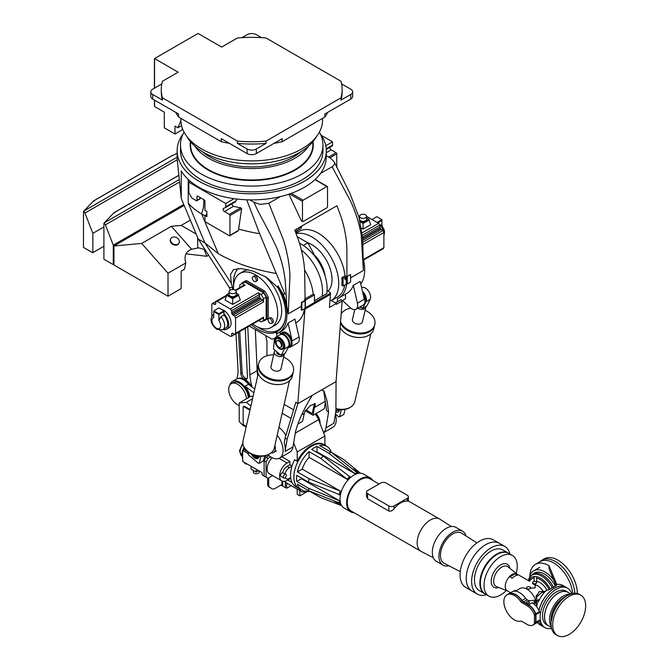 <?xml version="1.0" encoding="UTF-8"?>
<svg xmlns="http://www.w3.org/2000/svg" width="669" height="669" viewBox="0 0 669 669"><rect width="100%" height="100%" fill="white"/><g stroke="black" fill="none" stroke-linecap="round" stroke-linejoin="round"><path stroke-width="1" d="M322.567 118.363L322.567 119.994A70.847 40.901 180 0 1 278.831 157.784A70.847 40.901 180 0 1 201.62 148.919A70.847 40.901 180 0 1 180.864 119.994L180.864 118.363M327.751 112.325A79.243 45.751 180 0 1 324.858 117.042L324.858 113.998L350.732 99.062A6.523 3.771 0 0 0 352.638 96.395L352.638 91.829A6.523 3.771 180 0 1 350.732 94.496L340.998 100.116L340.998 97.825A90.424 52.207 0 0 0 342.143 89.546A90.424 52.207 0 0 0 340.998 81.267L266.061 37.999A90.424 52.207 0 0 0 237.378 37.999L221.656 47.073L198.057 33.45L154.547 58.571L178.155 72.193L162.433 81.267A90.424 52.207 0 0 0 161.288 89.546A90.424 52.207 0 0 0 162.433 97.825L237.378 141.092A90.424 52.207 0 0 0 266.061 141.092L340.998 97.825M229.4 143.342A79.243 45.751 180 0 1 221.238 141.669L221.238 138.625L247.104 153.561A6.523 3.771 0 0 0 256.327 153.561L282.201 138.625L282.201 141.669A79.243 45.751 180 0 1 274.039 143.342M162.433 97.825L162.433 100.116L152.708 94.496A6.523 3.771 180 0 1 150.793 91.829L150.793 96.395A6.523 3.771 0 0 0 152.708 99.062L178.573 113.998L178.573 117.042A79.243 45.751 180 0 1 175.688 112.325M180.881 120.763L177.887 127.762L174.985 126.081L174.985 134.001L164.306 127.838L164.306 112.158L154.547 106.522L154.547 100.124M154.547 88.099L154.547 58.571M174.985 134.001L182.236 129.811L182.236 128.005M181.55 125.647L177.887 127.762M150.793 91.829A6.523 3.771 180 0 1 152.708 89.169L161.823 83.909M266.061 141.092L266.061 143.375L256.327 148.995A6.523 3.771 180 0 1 247.104 148.995L237.378 143.375L237.378 141.092M221.238 141.669L178.573 117.042M241.944 37.648L247.104 34.671A6.523 3.771 180 0 1 256.327 34.671L261.487 37.648M341.616 83.909L350.732 89.169A6.523 3.771 180 0 1 352.638 91.829M324.858 117.042L282.201 141.669M161.288 89.546L161.288 91.829A90.424 52.207 0 0 0 162.433 100.116M340.998 100.116A90.424 52.207 0 0 0 342.143 91.829L342.143 89.546M237.378 143.375A90.424 52.207 0 0 0 266.061 143.375M316.579 136.451A68.054 39.287 180 0 1 286.75 158.244A68.054 39.287 180 0 1 186.852 136.451M301.393 151.42A59.382 34.286 180 0 1 202.046 151.42M154.547 105.309A0.928 0.535 -60 0 1 154.397 104.908L154.397 100.041M154.397 88.191L154.397 59.692A0.928 0.535 -60 0 1 154.547 59.106M184.05 132.127A71.223 41.118 0 0 0 180.496 144.964L180.496 150.742A71.223 41.118 0 0 0 201.352 179.827A71.223 41.118 0 0 0 278.973 188.733A71.223 41.118 0 0 0 322.943 150.742L322.943 144.964A71.223 41.118 0 0 0 319.381 132.127M180.496 144.964A71.223 41.118 0 0 0 201.352 174.04A71.223 41.118 0 0 0 278.973 182.955A71.223 41.118 0 0 0 322.943 144.964M190.565 141.803L190.565 144.655A61.155 35.306 0 0 0 208.477 169.625A61.155 35.306 0 0 0 275.118 177.277A61.155 35.306 0 0 0 312.875 144.655L312.875 141.803M312.983 141.669A61.531 35.524 180 0 1 277.878 177.118A61.531 35.524 180 0 1 208.21 170.077A61.531 35.524 180 0 1 190.456 141.669M194.712 146.018A61.155 35.306 0 0 0 208.477 158.202A61.155 35.306 0 0 0 308.727 146.018M298.909 227.703L298.934 229.818L300.615 228.915A39.53 22.821 -120 0 0 299.194 229.626A39.53 22.821 -120 0 0 295.74 232.486M288.122 347.479A8.388 4.842 -120 0 0 290.304 347.136A8.388 4.842 -120 0 0 292.044 343.297A8.388 4.842 -120 0 0 288.381 334.851A8.388 4.842 -120 0 0 281.917 332.602A8.388 4.842 -120 0 0 280.445 334.567M232.812 289.552A37.757 21.801 60 0 1 232.544 287.662L231.449 283.547L230.454 274.691L233.431 269.64L241.258 268.545L253.367 271.221L266.705 277.426L277.852 287.603L278.003 285.847A39.53 22.821 60 0 1 278.73 332.719L281.565 331.088A39.53 22.821 -120 0 0 288.063 323.052L294.92 319.096L299.035 336.95A8.388 4.842 60 0 1 299.294 339.108A8.388 4.842 60 0 1 297.554 342.954L290.304 347.136M337.41 301.803L337.41 298.75A39.53 22.821 -120 0 0 338.715 298.09L346.826 293.407A39.53 22.821 -120 0 0 353.324 285.379L357.438 303.233A8.388 4.842 60 0 1 357.698 305.39A8.388 4.842 60 0 1 355.967 309.229L363.217 305.047A8.388 4.842 -120 0 0 364.948 301.201A8.388 4.842 -120 0 0 363.526 295.924M355.967 309.229A8.388 4.842 60 0 1 350.029 307.514L342.503 300.498M350.598 277.861L363.384 270.477L362.707 239.101L359.027 217.442L349.879 193.241L334.065 161.647L330.511 158.185L326.296 155.743M363.51 259.714A39.53 22.821 60 0 1 364.705 269.716A39.53 22.821 60 0 1 360.767 283.957M204.915 215.761A135.28 78.106 180 0 1 201.62 213.921A70.847 40.901 180 0 1 188.215 203.142L188.215 179.417M200.315 197.648L199.68 198.752M277.852 287.603A37.757 21.801 60 0 1 285.663 313.903A37.757 21.801 60 0 1 277.844 331.188A37.757 21.801 60 0 1 276.523 331.849L277.376 333.405A39.53 22.821 60 0 0 278.73 332.719M183.189 133.758A74.577 43.059 0 0 0 177.134 150.742A74.577 43.059 0 0 0 198.977 181.19A74.577 43.059 0 0 0 280.261 190.523A74.577 43.059 0 0 0 326.296 150.742A74.577 43.059 0 0 0 320.242 133.758M177.134 150.742L177.134 158.545L181.266 198.526L181.266 170.963A74.577 43.059 0 0 0 190.347 181.307A74.577 43.059 0 0 0 198.977 187.287A74.577 43.059 0 0 0 234.091 198.676A74.577 43.059 0 0 0 249.805 199.88A74.577 43.059 0 0 0 280.462 196.569A74.577 43.059 0 0 0 291.232 193.349A74.577 43.059 0 0 0 314.965 179.652A74.577 43.059 0 0 0 320.535 173.43A74.577 43.059 0 0 0 326.296 156.839L326.296 150.742M230.303 290.07L229.141 287.302L232.544 287.662M181.266 198.526L198.283 239.092L229.141 287.302M338.715 298.09A39.53 22.821 -120 0 0 346.709 283.689L347.303 284.032L347.303 276.414L350.598 274.516L350.598 282.126L347.303 284.032M350.598 274.516L347.303 276.414M346.902 276.188L346.902 250.173C346.818 239.979 344.92 229.041 341.223 217.341L336.95 205.743L294.761 230.094L299.035 241.701C302.731 253.392 304.629 264.339 304.713 274.533L305.114 300.774L301.819 302.681L301.819 310.291L305.114 308.384L305.114 300.774M300.18 226.967L301.485 227.895L301.485 226.214M300.615 227.393L300.615 228.915M296.718 228.965L297.245 230.997M229.96 215.518A0.928 0.535 -120 0 0 229.308 214.381L224.399 211.546A1.865 1.079 -120 0 1 223.178 209.907A1.865 1.079 -120 0 1 223.463 208.41A1.865 1.079 -120 0 1 223.555 208.368L225.269 207.716A1.865 1.079 -120 0 0 225.361 207.674A1.865 1.079 -120 0 0 225.746 206.821L225.746 203.493L188.834 182.185L188.834 192.053A1.865 1.079 -120 0 0 189.218 193.358L191.61 197.497A1.865 1.079 -120 0 0 192.538 198.484L196.343 200.683A0.928 0.535 -120 0 0 197.004 200.299L197.004 196.494A0.928 0.535 60 0 1 197.664 196.109L204.254 199.914A0.928 0.535 60 0 1 204.915 201.06L204.915 210.35L206.888 211.488L206.888 216.664L204.915 215.518L204.915 220.854A0.928 0.535 -120 0 0 205.575 221.991L229.308 235.697A0.928 0.535 -120 0 0 229.96 235.312L238.415 230.437L241.626 208.787L229.96 215.518L229.96 235.312M229.308 214.381L240.773 207.758L233.339 206.387L231.733 203.995M240.773 207.758L241.626 208.787M278.003 285.847L283.012 293.942L284.927 294.051L259.631 233.715A135.28 78.106 180 0 1 238.641 229.082M259.631 233.715L246.694 199.797M225.361 207.674L235.572 201.779L236.742 199.019M251.511 324.758A37.757 21.801 -120 0 0 275.862 332.234L276.523 331.849M198.283 239.092L204.89 242.914L231.466 283.631M295.79 322.876L296.526 322.45A39.53 22.821 -120 0 0 304.428 308.777M234.091 198.676L225.746 203.493M190.347 181.307L188.834 182.185M325.786 145.733L332.535 141.845L332.535 145.165A1.865 1.079 60 0 1 332.15 146.026A1.865 1.079 60 0 1 332.058 146.068L326.263 149.413M321.413 135.422L332.535 141.845M328.579 157.064L336.097 152.724L331.188 149.889A1.865 1.079 -120 0 1 329.892 147.322M276.305 273.487C254.028 269.682 234.685 263.093 218.295 253.693L201.62 213.921L203.493 207.499L203.844 199.68M204.915 215.518L206.888 214.381M254.044 202.331L260.3 204.413L268.854 203.267L282.979 238.825C284.559 243.031 286.232 249.52 287.996 258.293C289.384 267.006 290.02 273.345 289.903 277.309L288.239 313.87L286.784 306.134L285.337 282.46C284.384 271.045 281.457 259.363 276.573 247.421C265.242 223.053 260.383 217.107 254.044 202.331L249.805 199.88M268.854 203.267L280.462 196.569M334.124 161.789C334.96 163.671 334.291 165.318 332.142 166.732L320.535 173.43M238.415 230.437L237.386 231.022M357.438 303.233L364.296 299.269L360.181 281.423L353.324 285.379M363.384 270.477L361.293 236.09C360.951 232.394 359.588 226.473 357.213 218.328C354.461 210.133 352.061 204.062 350.012 200.115L332.142 166.732M345.522 294.159L345.522 298.759L342.135 300.716M288.063 323.052L292.177 340.906A8.388 4.842 -120 0 0 282.31 332.376A8.388 4.842 -120 0 0 282.117 332.501M280.261 334.651L280.244 331.849M275.862 332.234L276.765 333.881L280.261 331.866M276.765 333.881L276.765 336.658M301.819 310.291L301.226 309.948A39.53 22.821 -120 0 0 301.418 306.251L301.418 302.447L304.713 300.548M283.012 293.942A39.53 22.821 60 0 1 286.784 306.134M302.472 221.155A0.928 0.535 120 0 0 303.132 221.539L326.865 207.833A0.928 0.535 120 0 0 327.526 206.696L327.526 186.902A0.928 0.535 120 0 0 326.865 186.526L303.132 200.223A0.928 0.535 120 0 0 302.472 201.361L302.472 221.155L301.217 220.427L302.363 221.088L301.217 220.427L288.883 194.169M188.215 203.142L204.89 242.914L218.295 253.693M274.625 338.698L271.714 339.041L249.244 326.062M336.097 152.724A0.928 0.535 60 0 1 336.75 153.87L336.75 167.342M180.496 150.45A5.595 3.228 180 0 1 180.471 150.14A5.595 3.228 180 0 1 180.496 149.831M238.122 268.47A37.012 21.366 -120 0 0 233.456 283.004A37.012 21.366 -120 0 0 233.573 285.947M257.139 326.748A37.012 21.366 -120 0 0 278.128 330.16A37.012 21.366 -120 0 0 285.278 318.887M252.313 277.978A2.793 1.614 -120 0 0 253.534 280.788A2.793 1.614 -120 0 0 255.683 281.54A2.793 1.614 -120 0 0 256.269 280.261A2.793 1.614 -120 0 0 255.048 277.443A2.793 1.614 -120 0 0 252.89 276.698A2.793 1.614 -120 0 0 252.313 277.978M255.683 281.54L257.005 280.779A2.793 1.614 -120 0 0 257.582 279.5A2.793 1.614 -120 0 0 256.361 276.682A2.793 1.614 -120 0 0 254.212 275.937L252.89 276.698M268.127 319.841A2.793 1.614 -120 0 0 269.348 322.659A2.793 1.614 -120 0 0 271.505 323.403A2.793 1.614 -120 0 0 272.082 322.124A2.793 1.614 -120 0 0 270.861 319.314A2.793 1.614 -120 0 0 268.712 318.561A2.793 1.614 -120 0 0 268.127 319.841M271.505 323.403L272.827 322.642A2.793 1.614 -120 0 0 273.404 321.363A2.793 1.614 -120 0 0 272.183 318.553A2.793 1.614 -120 0 0 270.025 317.8L268.712 318.561M252.723 324.047A31.234 18.03 -120 0 0 271.221 327.476L275.243 325.159A31.234 18.03 -120 0 0 281.708 310.859A31.234 18.03 -120 0 0 264.698 276.222M271.221 327.476A31.234 18.03 -120 0 0 277.685 313.184A31.234 18.03 -120 0 0 264.054 281.749A31.234 18.03 -120 0 0 239.987 273.387A31.234 18.03 -120 0 0 233.523 287.678A31.234 18.03 -120 0 0 233.581 289.618M264.656 291.04L263.335 291.801A22.002 12.703 60 0 1 266.948 298.056L268.261 297.295A22.002 12.703 -120 0 0 264.656 291.04L246.56 280.595A22.002 12.703 -120 0 0 244.603 281.381L243.29 282.142A22.002 12.703 60 0 1 245.239 281.356L246.56 280.595M265.292 320.242L266.605 319.481A22.002 12.703 -120 0 0 268.261 318.185L266.948 318.946A22.002 12.703 60 0 1 265.292 320.242A22.002 12.703 60 0 1 263.335 321.028L263.076 320.877M241.634 283.74L241.634 283.439A22.002 12.703 60 0 1 243.29 282.142M245.239 281.356L263.335 291.801M266.948 298.056L266.948 318.946M268.261 318.185L268.261 297.295M248.082 269.707A31.234 18.03 -120 0 0 244.009 271.062L239.987 273.387M235.179 293.055A3.554 2.049 0 0 0 236.216 291.6A3.554 2.049 0 0 0 234.025 289.71A3.554 2.049 0 0 0 230.153 290.154A3.554 2.049 0 0 0 229.116 291.6A3.554 2.049 0 0 0 231.307 293.499A3.554 2.049 0 0 0 235.179 293.055M229.116 291.6L229.116 294.569A3.554 2.049 0 0 0 231.307 296.467A3.554 2.049 0 0 0 235.179 296.024A3.554 2.049 0 0 0 236.216 294.569L236.216 291.6M223.112 329.524A10.445 6.029 -120 0 0 226.548 329.265A10.445 6.029 -120 0 0 223.898 313.711L224.031 311.578L218.888 314.547L213.746 311.578L213.746 317.574A6.155 3.554 -120 0 0 212.182 322.291A6.155 3.554 -120 0 0 216.321 328.136A6.155 3.554 -120 0 0 220.452 327.066A6.155 3.554 -120 0 0 218.888 320.543L218.888 314.547M226.548 329.265L228.923 327.894A10.445 6.029 -120 0 0 230.521 319.531A10.445 6.029 -120 0 0 223.705 310.324A10.445 6.029 -120 0 0 221.564 309.454M236.216 293.239L238.524 294.569L232.67 297.956L226.808 294.569L229.116 293.239M218.888 314.489L223.923 311.578L223.923 310.817L218.888 307.916L213.854 310.817L213.854 311.578L218.888 314.489L218.888 313.728L223.923 310.817M223.898 315.032L220.87 316.78A8.948 5.168 60 0 1 222.769 329.725L225.804 327.969A8.948 5.168 -120 0 0 223.898 315.032L223.898 313.711M219.934 330.377L230.295 336.356L231.608 336.239L231.608 334.291A1.865 1.079 60 0 1 232.001 333.438A1.865 1.079 60 0 1 232.009 333.43A16.784 9.692 -120 0 0 232.093 333.388A16.784 9.692 -120 0 0 232.176 333.338A1.865 1.079 60 0 1 233.113 333.421L234.802 334.4L235.563 333.313L235.563 318.093L234.802 316.128L233.113 315.149A1.865 1.079 60 0 1 232.176 314.154A16.784 9.692 -120 0 0 232.009 313.861A1.865 1.079 60 0 1 231.608 312.548L231.608 310.6L230.295 308.953L217.107 301.343L215.794 301.46L215.794 303.417A1.865 1.079 60 0 1 215.401 304.27A1.865 1.079 60 0 1 215.393 304.27A16.784 9.692 -120 0 0 215.309 304.32A16.784 9.692 -120 0 0 215.226 304.37A1.865 1.079 60 0 1 215.217 304.37A1.865 1.079 60 0 1 214.289 304.278L212.6 303.308L211.839 304.387L211.839 316.353M263.519 301.953L262.758 299.988L261.069 299.018A1.865 1.079 60 0 1 260.124 298.014A16.784 9.692 -120 0 0 259.957 297.722A1.865 1.079 60 0 1 259.564 296.409L259.564 294.46L258.242 292.821L261.086 294.46A21.441 12.377 60 0 1 263.519 298.667L263.519 301.953L235.563 318.093M239.786 287.611L239.786 284.969A21.441 12.377 60 0 1 240.932 284.149A21.441 12.377 60 0 1 242.211 283.564L245.063 285.211L243.742 285.329L235.279 290.212M234.802 334.4L262.758 318.26L263.519 317.173L263.519 320.468A21.441 12.377 60 0 1 262.373 321.287A21.441 12.377 60 0 1 261.086 321.864L258.803 320.543M259.564 320.108L231.608 336.239M240.932 284.149L243.566 282.627A21.441 12.377 60 0 1 244.846 282.042L263.728 292.938A21.441 12.377 60 0 1 266.153 297.145L266.153 318.937A21.441 12.377 60 0 1 265.008 319.765L262.373 321.287M242.211 283.564L244.846 282.042M263.519 320.468L266.153 318.937M263.519 298.667L266.153 297.145M235.563 333.313L263.519 317.173M261.086 294.46L263.728 292.938M238.524 295.138L240.313 299.971L232.67 304.387L225.018 299.971L226.808 295.138M217.107 301.343L226.356 296.007M235.747 290.58L245.063 285.211M230.295 308.953L258.242 292.821M234.802 316.128L262.758 299.988M231.608 310.6L259.564 294.46M212.6 303.308L226.808 295.104M218.888 320.543L220.87 316.78M213.854 310.817L218.888 313.728M238.724 295.255L232.67 298.75L232.67 304.387M232.67 298.75L226.607 295.255M238.524 294.569L238.524 295.255L232.67 298.642L226.808 295.255L226.808 294.569M232.67 297.956L232.67 298.642M360.541 214.874A3.554 2.049 -0 0 0 359.504 216.321A3.554 2.049 -0 0 0 361.695 218.219A3.554 2.049 -0 0 0 365.567 217.776A3.554 2.049 -0 0 0 366.604 216.321A3.554 2.049 -0 0 0 364.413 214.431A3.554 2.049 -0 0 0 360.541 214.874M359.671 219.917A3.554 2.049 -0 0 0 365.567 220.737A3.554 2.049 -0 0 0 366.604 219.29L366.604 216.321M383.446 231.332A8.948 5.168 -120 0 0 380 224.909L381.589 225.018L384.14 229.743L384.558 232.059L383.889 235.722M366.604 217.96L368.912 219.29L363.058 222.677L359.905 220.854M381.865 220.335L381.974 225.503M377.759 222.827L381.974 220.394M377.701 222.802L381.865 220.394L381.865 219.633L376.831 216.723L372.006 219.516M366.604 216.396L378.612 223.329L379.933 224.968L379.933 226.916A1.865 1.079 -120 0 0 380.327 228.229A16.784 9.692 60 0 1 380.494 228.522A1.865 1.079 -120 0 0 381.439 229.526L383.128 230.496L383.889 232.461L383.889 247.681L383.128 248.768L363.585 260.049L379.933 250.607M383.889 247.681L363.501 259.447M383.889 232.461L362.924 244.561M368.912 219.858L370.701 224.692L363.058 229.107L361.436 228.171M378.612 223.329L362.138 232.837M379.933 224.968L362.397 235.087M383.128 230.496L362.832 242.211M377.04 222.417L381.865 219.633M369.112 219.976L363.058 223.471L363.058 229.107M363.058 223.471L360.123 221.782M368.912 219.29L368.912 219.976L363.058 223.362L360.089 221.648M363.058 222.677L363.058 223.362M362.799 292.763A7.275 4.198 60 0 1 365.307 297.187A7.275 4.198 60 0 1 364.781 302.739M280.846 347.194A3.73 2.149 -120 0 0 281.055 347.094A3.73 2.149 -120 0 0 281.582 343.966A3.73 2.149 -120 0 0 277.326 340.638A3.73 2.149 -120 0 0 277.142 340.772M276.406 344A3.73 2.149 -120 0 0 280.662 347.328A3.73 2.149 -120 0 0 281.189 344.192A3.73 2.149 -120 0 0 276.933 340.864A3.73 2.149 -120 0 0 276.406 344M281.749 346.074A3.496 2.015 -120 0 0 281.682 343.816A3.496 2.015 -120 0 0 278.563 340.546M281.172 347.019A3.73 2.149 -120 0 0 281.306 346.952A3.73 2.149 -120 0 0 281.833 343.816A3.73 2.149 -120 0 0 277.576 340.496A3.73 2.149 -120 0 0 277.451 340.571M288.372 346.96L289.744 346.166A7.275 4.198 -120 0 0 290.772 340.061A7.275 4.198 -120 0 0 282.477 333.572L280.997 334.425M288.389 346.935A7.275 4.198 -120 0 0 289.192 340.973A7.275 4.198 -120 0 0 281.005 334.425M341.023 299.72L335.47 302.923L340.964 299.762A0.928 0.535 60 0 1 342.152 300.966L336.064 381.598L321.563 389.968L323.963 390.897L327.082 400.907L328.579 412.163L325.962 427.826A16.683 9.634 60 0 1 323.562 432.575M277.192 435.21A16.683 9.634 60 0 1 283.096 450.421A16.683 9.634 60 0 1 279.642 458.064A16.683 9.634 60 0 1 268.026 454.811M285.161 437.819L287.11 439.341L285.094 451.424A16.683 9.634 -120 0 0 285.27 449.167A16.683 9.634 -120 0 0 284.275 443.121L285.161 437.819L295.882 402.153L297.83 403.675L312.331 395.295C304.604 407.346 299.026 419.312 295.614 431.196L293.005 446.859A16.683 9.634 60 0 1 289.727 452.236L279.642 458.064M335.386 414.203A16.683 9.634 60 0 1 336.223 419.747A16.683 9.634 60 0 1 332.769 427.382L323.604 432.676M301.401 250.072A36.168 20.881 60 0 1 322.517 291.333A36.168 20.881 60 0 1 322.124 296.242L326.74 293.574A36.168 20.881 60 0 0 327.133 288.673A36.168 20.881 60 0 0 299.536 243.299M304.713 299.093L313.217 294.184A38.033 21.96 -120 0 0 304.579 269.992M303.007 314.489A38.033 21.96 -120 0 0 304.972 309.103L297.83 403.675L287.11 439.341M314.472 302.421L330.678 293.064A38.033 21.96 60 0 1 330.411 294.41L304.972 309.103M330.678 293.064L327.091 290.271M322.124 296.242L314.472 300.657M266.948 355.749L266.948 341.157L265.635 335.529M305.189 410.733L313.084 415.29L324.289 408.818L325.469 401.776M313.084 415.29L314.371 407.572L325.393 401.216M313.217 294.184L314.472 294.912L314.472 302.522L305.373 307.773L305.373 300.164L314.472 294.912M284.149 404.369L293.582 409.813M314.371 407.572L315.241 405.581L315.208 403.666L310.24 405.732L304.696 411.669L302.53 421.378L298.466 423.728M323.645 390.679L326.631 410.649L328.579 412.163M312.331 395.295L321.563 389.968M301.928 414.763L303.826 413.659M282.142 413.266L291.007 418.384M278.948 427.432A16.683 9.634 60 0 1 285.88 435.435M330.411 294.41L329.424 307.506L336.415 303.467L330.009 299.771M342.152 300.966L336.348 304.32L336.415 303.467M304.713 299.787L305.373 300.164M325.962 427.826L333.873 423.26L335.888 411.176L336.064 381.598M305.783 409.854L312.197 413.559L314.413 403.591M253.15 454.861A4.198 2.425 -120 0 0 256.963 456.726M271.121 452.871A8.856 5.109 -120 0 0 273.546 452.537A8.856 5.109 -120 0 0 275.344 447.653A8.856 5.109 -120 0 0 274.892 445.387M325.184 276.238A23.867 13.781 -120 0 0 314.514 255.098L314.062 255.366M344.761 285.036A38.033 21.96 60 0 1 337.31 297.178L331.414 300.582A38.033 21.96 -120 0 0 338.731 283.497A38.033 21.96 -120 0 0 324.147 247.463A38.033 21.96 -120 0 0 296.208 233.673M296.016 233.18L299.277 231.298A38.033 21.96 60 0 1 327.041 239.92A38.033 21.96 60 0 1 344.987 275.845L341.826 277.668A38.033 21.96 60 0 1 342.026 281.59A38.033 21.96 60 0 1 341.826 285.278L343.08 286.006L346.249 284.183L346.249 279.558M303.316 245.464L307.857 242.839L297.371 236.784M328.144 291.09A28.524 16.466 -120 0 0 328.822 265.2A28.524 16.466 -120 0 0 307.857 242.839L314.514 255.098M344.987 275.845L346.249 276.565L343.08 278.396L343.08 286.006M346.249 278.245L346.249 276.565M341.826 277.668L343.08 278.396M170.729 238.858A4.658 3.588 28.6 0 0 170.57 239.109A4.658 3.588 28.6 0 0 172.092 243.934A4.658 3.588 28.6 0 0 177.636 244.703A4.658 3.588 28.6 0 0 178.757 243.583A4.658 3.588 28.6 0 0 178.882 243.315M177.921 244.185A4.658 3.588 28.6 0 0 179.041 243.056A4.658 3.588 28.6 0 0 177.519 238.239A4.658 3.588 28.6 0 0 171.975 237.462A4.658 3.588 28.6 0 0 170.854 238.59A4.658 3.588 28.6 0 0 172.376 243.416A4.658 3.588 28.6 0 0 177.921 244.185M208.619 255.249L206.813 256.294L204.196 249.478L198.601 247.798L197.664 248.048L197.664 237.62M196.176 234.075L181.182 225.42L190.331 220.134M168.003 296.208L181.182 288.598L181.182 271.087L184.56 269.139L185.79 262.95L168.003 273.22L168.003 296.208L113.947 264.999L113.947 245.966L184.167 205.433M113.947 245.966L141.669 243.441L168.003 273.22M185.79 262.95C183.833 256.093 185.781 251.536 191.627 249.261L171.331 226.314L141.669 243.441M197.664 248.048L191.627 249.261M171.331 226.314L181.182 225.42M206.813 256.294L185.99 253.819M346.609 278.797L346.116 279.65L345.622 279.366L346.609 278.722A0.794 0.46 -60 0 0 346.442 278.354L345.848 278.011A0.794 0.46 -60 0 0 345.062 279.383L345.656 279.726A0.794 0.46 -60 0 1 346.442 278.354M346.082 279.667A0.794 0.46 -60 0 1 345.656 279.726M346.417 278.906L345.965 279.475L346.157 278.756M346.266 279.299L345.831 279.199M178.707 182.512L105.384 224.843A1.865 1.079 60 0 0 103.912 223.287L103.912 259.204L112.626 264.238A1.865 1.079 60 0 0 113.287 264.414L113.947 264.038M113.287 264.414L113.287 245.155L105.384 224.843M183.758 204.463L113.287 245.155M177.979 175.822L113.855 212.842L114.968 212.759L113.855 212.842L103.912 223.287M177.143 159.816L84.946 213.043A1.865 1.079 60 0 0 83.474 211.488L83.474 247.405L92.188 252.439A1.865 1.079 60 0 0 92.849 252.614L103.912 246.234M92.849 252.614L92.849 233.356L84.946 213.043M103.912 226.967L92.849 233.356M170.955 156.278L177.134 153.31M172.686 155.275L93.417 201.043L94.538 200.959L93.417 201.043L83.474 211.488M283.296 477.022A2.141 1.238 120 0 0 283.74 478.009A2.141 1.238 120 0 0 285.387 477.432A2.141 1.238 120 0 0 286.324 475.274A2.141 1.238 120 0 0 285.88 474.296A2.141 1.238 120 0 0 284.225 474.865A2.141 1.238 120 0 0 283.296 477.022M292.019 466.05L289.836 464.796L287.118 466.368A6.523 3.771 120 0 0 282.711 472.632A2.141 1.238 120 0 0 280.587 475.467A2.141 1.238 120 0 0 281.03 476.445L283.74 478.009M307.983 491.096A2.141 1.238 120 0 0 308.325 491.514A2.141 1.238 120 0 0 309.647 491.238M316.002 413.601A9.04 5.218 60 0 1 320.075 422.833A9.04 5.218 60 0 1 320.05 423.51M315.174 414.078A11.189 6.456 60 0 1 318.553 419.664L324.891 435.987L297.203 451.976L293.666 442.87L297.203 451.976L297.203 461.284A25.263 14.584 -60 0 1 323.679 444.45L324.34 444.835A25.263 14.584 120 0 1 325.377 445.537A10.629 6.138 120 0 0 324.891 443.773M257.239 372.089A13.982 8.07 60 0 1 257.808 372.457M324.34 444.835A25.263 14.584 120 0 0 304.863 451.6A25.263 14.584 120 0 0 293.842 477.022A25.263 14.584 120 0 0 299.068 488.587A25.263 14.584 120 0 0 300.205 489.131M297.203 451.976L297.203 461.284L294.561 459.762A25.263 14.584 120 0 0 290.547 475.124A25.263 14.584 120 0 0 295.773 486.689L299.068 488.587M289.836 464.796A20.697 11.95 -60 0 1 289.886 464.621L292.077 465.883L289.886 464.621L289.886 461.418L287.118 463.015A10.629 6.138 120 0 0 280.169 472.381A10.629 6.138 120 0 0 281.8 480.902A10.629 6.138 120 0 0 287.118 480.375L290.772 478.268M282.703 481.27L282.703 485.97L281.055 485.017M281.908 480.961L281.908 484.523L274.976 488.521A5.595 3.228 -60 0 1 272.183 488.805L269.883 487.475A5.595 3.228 -60 0 1 268.721 484.916L268.721 477.825M270.719 456.885L268.068 458.416A15.287 8.831 120 0 0 266.086 461.844L266.086 477.064A15.287 8.831 120 0 0 267.015 477.741A15.287 8.831 120 0 0 268.068 478.201L272.601 475.584M284.634 481.32A10.629 6.138 120 0 0 285.337 482.157L285.337 486.731L284.676 487.107A15.287 8.831 120 0 1 283.623 486.647L281.649 485.51A15.287 8.831 120 0 1 280.988 485.058A15.287 8.831 120 0 0 281.649 485.51L280.921 485.092M272.199 457.721A10.629 6.138 120 0 0 269.339 473.711L281.8 480.902M282.703 485.97A15.287 8.831 120 0 0 283.623 486.647M282.711 472.632L285.019 473.97A6.523 3.771 120 0 1 289.426 467.698L287.118 466.368M299.444 488.796A10.629 6.138 120 0 0 301.376 491.523A10.629 6.138 120 0 0 306.293 491.213M239.193 402.997L239.193 421.587L242.554 424.966L246.159 427.039L242.554 424.966L239.193 421.587L239.193 402.997L246.276 402.37L239.193 402.997L250.666 396.383L253.125 396.157M246.276 402.37L250.934 405.899L246.276 402.37L252.539 398.749M249.955 410.206L243.809 406.652L244.469 406.275L250.106 409.528L244.469 406.275A0.928 0.535 -120 0 0 244.001 406.225L243.34 406.61A0.928 0.535 -120 0 0 243.148 407.036L243.148 423.778A0.928 0.535 -120 0 0 243.809 424.924L246.309 426.37M324.891 435.987L324.891 445.178M249.863 396.842A13.982 8.07 -120 0 0 245.172 386.214L253.886 392.82M281.85 456.785L289.886 461.418L281.85 456.785M254.73 389.057L248.467 384.307L245.172 386.214M248.467 384.307A13.982 8.07 -120 0 0 236.416 379.089L232.461 381.372A13.982 8.07 -120 0 0 229.927 384.926M249.203 397.219A13.982 8.07 -120 0 0 242.462 384.349A13.982 8.07 -120 0 0 232.461 381.372M301.376 491.523L300.456 490.987A10.629 6.138 -60 0 1 299.837 490.536L297.203 489.014L297.203 494.341L299.837 495.863L307.849 491.238M297.203 489.106L287.277 483.378A10.629 6.138 -60 0 1 286.658 482.918L285.337 482.157M268.068 458.416L266.086 457.27L268.955 455.614L266.086 457.27A15.287 8.831 120 0 0 264.113 460.698L264.113 475.918A15.287 8.831 120 0 0 265.033 476.604A15.287 8.831 120 0 1 264.113 475.918L266.086 477.064M266.086 461.844L264.113 460.698L264.113 475.918L262.131 474.781A15.287 8.831 120 0 0 263.059 475.458L267.015 477.741M244.469 406.275A0.928 0.535 -120 0 0 243.809 406.652A0.928 0.535 -120 0 0 243.34 406.61M285.203 477.616A6.523 3.771 120 0 0 286.156 478.678A6.523 3.771 120 0 0 289.426 478.36L290.681 477.624M291.968 466.234L289.426 467.698M285.663 474.212A2.141 1.238 120 0 0 285.487 474.062A2.141 1.238 120 0 0 285.019 473.97M286.658 482.918L286.658 488.253L284.676 487.107M291.191 485.635L286.658 488.253M299.837 490.536L299.837 495.863M271.129 488.194L272.183 488.805L271.129 488.194M268.829 486.865L269.883 487.475L268.829 486.865A5.595 3.228 -60 0 1 267.667 484.306L267.667 478.059M289.886 464.621L289.886 461.418M297.203 461.284L294.561 459.762M259.221 470.968L259.221 472.08A2.952 1.706 180 0 1 258.351 473.284A2.952 1.706 180 0 1 255.14 473.652A2.952 1.706 180 0 1 253.317 472.08L253.317 470.441M247.413 464.152A2.952 1.706 180 0 1 244.411 462.446L244.411 462.421M242.688 458.165A11.189 6.456 -60 0 1 241.961 454.761A11.189 6.456 -60 0 1 242.688 450.521M258.761 470.7L256.269 472.147L251.126 469.178L251.126 466.293M242.688 459.536L242.404 458.825M242.688 458.984L242.228 456.944M242.73 450.379A11.189 6.456 -60 0 1 244.101 447.277M245.849 463.249L262.131 472.649L262.131 474.781M262.131 472.649L242.688 461.418L242.688 450.463L244.603 448.59A12.117 6.999 -60 0 1 244.737 448.339L244.277 447.578A16.031 11.097 12.7 0 0 269.699 453.841A16.031 11.097 12.7 0 0 270.318 453.457A16.031 11.097 12.7 0 0 274.29 448.046L289.493 380.703M263.628 460.423L264.113 460.698A15.287 8.831 120 0 1 266.086 457.27L264.539 456.375M242.688 450.463L248.048 453.557M243.349 449.317L248.157 452.093M244.603 448.59L245.063 448.857M256.269 472.147L256.269 469.262M508.482 553.196A23.49 13.564 120 0 0 508.223 553.046L502.82 549.918A23.49 13.564 120 0 0 479.037 563.984A23.49 13.564 120 0 0 479.322 590.61L484.732 593.729A23.49 13.564 120 0 0 485 593.88M508.223 553.046A23.49 13.564 120 0 0 484.448 567.103A23.49 13.564 120 0 0 484.732 593.729M471.586 559.794A27.504 15.88 120 0 0 471.913 590.961A27.504 15.88 -60 0 1 467.698 568.926A27.504 15.88 -60 0 1 485.669 544.691A27.504 15.88 -60 0 1 499.417 543.328A27.504 15.88 120 0 0 471.586 559.794M509.962 554.049A27.504 15.88 120 0 0 504.819 546.448A27.504 15.88 120 0 0 476.989 562.913A27.504 15.88 120 0 0 477.323 594.08A27.504 15.88 120 0 0 486.472 594.741M354.144 512.747A19.577 11.306 -60 0 1 350.698 511.827A19.577 11.306 -60 0 1 347.696 496.139A19.577 11.306 -60 0 1 360.482 478.887A19.577 11.306 -60 0 1 370.275 477.917A19.577 11.306 -60 0 1 372.792 480.451M350.698 511.827L344.1 508.022A19.577 11.306 -60 0 1 341.106 492.334A19.577 11.306 -60 0 1 353.893 475.082A19.577 11.306 -60 0 1 363.677 474.112L370.275 477.917M433.328 557.72L421.294 551.507A18.648 10.763 -60 0 1 421.035 551.365A18.648 10.763 -60 0 1 418.175 536.421A18.648 10.763 -60 0 1 430.359 519.989A18.648 10.763 -60 0 1 439.684 519.069A18.648 10.763 -60 0 1 439.934 519.219L451.332 526.536M421.035 551.365L351.158 511.024A18.648 10.763 -60 0 1 348.306 496.08A18.648 10.763 -60 0 1 360.482 479.648A18.648 10.763 -60 0 1 369.806 478.728L378.997 484.03M407.287 500.37C408.742 501.098 408.742 501.34 407.287 501.098A18.648 10.763 120 0 0 400.698 502.862A18.648 10.763 120 0 0 394.1 508.708C392.527 510.706 390.771 511.476 388.831 511.024L367.607 498.765L366.512 496.44L366.512 492.133A3.73 2.149 -0 0 0 367.607 493.655L388.831 505.915A3.73 2.149 -0 0 0 394.1 505.915L407.287 498.296A3.73 2.149 -0 0 0 408.383 496.774A3.73 2.149 -0 0 0 407.287 495.252L386.063 483.001A3.73 2.149 -0 0 0 380.786 483.001L367.607 490.611A3.73 2.149 -0 0 0 366.512 492.133M448.874 565.74A19.577 11.306 -60 0 1 442.987 565.113A19.577 11.306 -60 0 1 439.985 549.425A19.577 11.306 -60 0 1 452.771 532.173A19.577 11.306 -60 0 1 462.563 531.203A19.577 11.306 -60 0 1 466.059 535.986M442.987 565.113L436.389 561.308A19.577 11.306 -60 0 1 433.387 545.62A19.577 11.306 -60 0 1 446.181 528.368A19.577 11.306 -60 0 1 455.965 527.398L462.563 531.203M460.272 571.627L444.3 563.382A17.427 10.06 -60 0 1 441.323 549.5A17.427 10.06 -60 0 1 452.771 533.929A17.427 10.06 -60 0 1 461.719 533.201L476.846 542.919M477.323 594.08L465.783 587.424A27.504 15.88 -60 0 1 461.568 565.389A27.504 15.88 -60 0 1 479.531 541.154A27.504 15.88 -60 0 1 493.287 539.791L504.819 546.448M355.214 473.869A18.648 10.763 -60 0 1 357.848 473.309L331.381 452.353A25.171 14.534 120 0 0 328.747 453.181L316.981 446.382L316.981 451.792L355.214 473.869L328.747 453.181M316.261 452.06A18.648 10.763 -60 0 1 316.981 451.792M341.692 505.672L320.836 497.703L309.07 490.904A25.171 14.534 -60 0 1 301.752 490.034L299.118 488.512A25.171 14.534 -60 0 1 295.263 468.342A25.171 14.534 -60 0 1 311.704 446.156A25.171 14.534 -60 0 1 324.289 444.91L326.924 446.432A25.171 14.534 -60 0 1 331.339 452.328M323.47 456.225A25.171 14.534 120 0 0 320.836 458.441L347.303 479.397A18.648 10.763 -60 0 1 349.937 476.913L323.47 456.225L311.704 449.434A25.171 14.534 -60 0 1 314.338 447.678A25.171 14.534 -60 0 1 316.981 446.382M360.44 473.2L343.105 459.126L319.615 445.562A25.171 14.534 -60 0 1 326.924 446.432M301.752 490.034A25.171 14.534 -60 0 1 297.345 484.139L309.111 490.929L340.488 503.372A18.648 10.763 -60 0 1 339.66 500.813L308.509 488.236A25.171 14.534 120 0 0 309.111 490.929M308.509 488.236L296.735 481.437A25.171 14.534 -60 0 1 296.735 475.35L308.509 482.148L339.66 494.717A18.648 10.763 -60 0 1 340.488 491.197L309.111 478.753A25.171 14.534 120 0 0 308.509 482.148M309.111 478.753L297.345 471.954A25.171 14.534 -60 0 1 309.07 451.65L309.07 457.328L347.303 479.397M320.836 458.441L309.07 451.65M339.66 500.813L301.426 478.736L296.735 481.437M340.069 503.615A19.192 11.08 -60 0 1 339.258 501.039M340.488 491.197L302.254 469.12L297.345 471.954M339.258 494.951A19.192 11.08 -60 0 1 340.069 491.439M347.303 478.912A19.192 11.08 -60 0 1 349.937 476.453M357.848 472.824A19.192 11.08 120 0 0 355.214 473.409M302.254 469.12A18.648 10.763 -60 0 1 309.07 457.328M301.426 478.736A18.648 10.763 -60 0 1 301.301 477.984M530.032 588.653A2.049 1.187 0 0 0 530.634 587.808A2.049 1.187 0 0 0 529.363 586.721A2.049 1.187 0 0 0 527.13 586.972A2.049 1.187 0 0 0 526.528 587.808A2.049 1.187 0 0 0 527.791 588.904A2.049 1.187 0 0 0 530.032 588.653M527.649 589.581L530.634 588.26L535.175 587.808L535.058 584.84C532.767 583.962 532.173 583.51 533.26 583.493M546.774 590.016A12.494 7.208 -120 0 0 536.663 581.495L536.764 576.703L534.748 576.494L534.079 577.974L534.079 581.47A2.049 1.187 0 0 0 533.26 581.762A2.049 1.187 0 0 0 532.658 582.599A2.049 1.187 0 0 0 533.921 583.694A2.049 1.187 0 0 0 536.162 583.435A2.049 1.187 0 0 0 536.379 583.284L535.058 584.84M544.859 591.889L544.323 592.19A7.827 4.524 120 0 0 541.372 592.91A7.827 4.524 120 0 0 538.411 595.611L537.224 594.925L539.214 591.672L545.996 591.229M555.278 585.985A19.953 11.515 -120 0 0 544.533 574.035A19.953 11.515 -120 0 0 534.556 573.049L529.764 576.979L528.334 580.592A19.401 11.206 -120 0 1 541.706 576.109A19.401 11.206 -120 0 1 552.184 587.775M480.392 583.209A23.306 13.455 -60 0 1 480.392 583.134A23.306 13.455 -60 0 1 496.875 554.584L497 554.509A23.49 13.564 120 0 0 480.392 583.284A23.49 13.564 120 0 0 485.259 594.039L488.88 596.129A23.49 13.564 120 0 0 500.629 594.967A23.49 13.564 120 0 0 506.349 590.493M516.225 573.392A23.49 13.564 120 0 0 512.379 555.437L508.749 553.347A23.49 13.564 120 0 0 497 554.509L496.875 554.584M512.379 555.437A23.49 13.564 120 0 0 500.629 556.608A23.49 13.564 120 0 0 485.284 577.305A23.49 13.564 120 0 0 488.88 596.129M534.079 577.974A16.382 9.458 -120 0 0 529.555 581.286L516.945 574.01A9.692 5.595 120 0 0 512.103 574.495A9.692 5.595 120 0 0 505.764 583.034A9.692 5.595 120 0 0 507.253 590.802L510.556 592.717M509.862 576.854A9.692 5.595 -60 0 1 512.496 574.721A9.692 5.595 -60 0 1 515.13 573.81L509.862 576.854L512.228 578.225A9.692 5.595 120 0 1 514.871 576.093A9.692 5.595 120 0 1 517.505 575.173L515.13 573.81M513.817 591.212L515.289 590.309L516.125 590.794M538.411 595.611L537.349 596.221A0.928 0.535 120 0 0 536.689 597.367L536.689 598.588A7.827 4.524 120 0 0 536.672 598.63L535.334 599.407M536.672 598.63L536.672 598.588A9.692 5.595 -120 0 0 536.045 596.991L536.162 595.535L537.224 594.925M536.663 581.495L536.379 583.284M536.764 576.737L536.764 576.703A17.703 10.219 -120 0 1 540.502 578.2A17.703 10.219 -120 0 1 550.119 588.963M544.323 592.19L543.136 591.505A9.692 5.595 -120 0 0 535.175 585.166M536.622 582.172A2.049 1.187 0 0 0 534.079 581.47M554.701 581.478A22.278 12.862 -120 0 0 533.787 570.799A22.278 12.862 -120 0 0 529.522 577.389M539.766 561.86A27.404 15.822 60 0 1 541.84 560.229L544.273 558.824A27.404 15.822 60 0 1 548.212 557.595A27.404 15.822 60 0 1 577.355 593.528M541.84 560.229A27.404 15.822 60 0 1 545.77 559A27.404 15.822 60 0 1 574.855 593.252M528.978 603.037A1.489 0.861 0 0 0 529.413 602.426A1.489 0.861 0 0 0 528.493 601.632A1.489 0.861 0 0 0 526.863 601.816A1.489 0.861 0 0 0 526.428 602.426A1.489 0.861 0 0 0 527.348 603.221A1.489 0.861 0 0 0 528.978 603.037M526.436 602.501A1.489 0.861 0 0 0 526.428 602.577A1.489 0.861 0 0 0 527.348 603.371A1.489 0.861 0 0 0 528.978 603.187A1.489 0.861 0 0 0 529.413 602.577A1.489 0.861 0 0 0 529.405 602.501M508.331 594.005A14.919 8.613 60 0 1 508.465 593.921L512.086 591.831A14.919 8.613 60 0 1 519.545 592.567A14.919 8.613 60 0 1 525.658 598.354A3.73 2.149 -120 0 0 527.189 599.8L528.778 600.712L536.923 600.068L534.021 601.74L538.169 602.142A22.746 13.129 -60 0 1 546.724 590.008L548.53 590.008L556.441 585.442L555.345 584.806A22.746 13.129 -60 0 1 562.763 585.392L565.79 587.139A22.746 13.129 -60 0 0 554.417 588.268A22.746 13.129 -60 0 0 538.971 610.58M525.658 598.354L522.037 600.444A14.919 8.613 60 0 0 508.465 593.921A14.919 8.613 60 0 1 515.924 594.666A14.919 8.613 60 0 1 522.037 600.444A3.73 2.149 -120 0 0 523.559 601.891L528.711 604.86A11.465 6.623 60 0 1 535.794 613.766A1.865 1.079 60 0 1 535.961 614.602L535.961 622.22A1.865 1.079 60 0 1 535.794 622.864A11.465 6.623 60 0 1 534.447 624.152A11.465 6.623 60 0 1 534.314 624.227M515.481 591.162L520.097 588.503A13.798 7.969 60 0 1 526.996 589.18A13.798 7.969 60 0 1 535.626 600.168M572.689 593.52A27.036 15.613 -120 0 0 553.698 562.964A27.036 15.613 -120 0 0 540.176 561.617L535.493 564.327A27.036 15.613 -120 0 0 529.907 575.925M556.775 584.48L549.015 565.665A27.036 15.613 -120 0 0 535.493 564.327M534.021 601.74L537.5 603.747L532.541 602.886L535.76 605.629A11.465 6.623 60 0 1 539.423 611.667L535.794 613.766A1.865 1.079 60 0 1 535.961 614.602L535.961 622.22A1.865 1.079 60 0 1 535.794 622.864A11.465 6.623 60 0 1 534.447 624.152L534.18 624.311A11.465 6.623 -120 0 0 535.534 623.023A11.465 6.623 60 0 1 534.18 624.311L532.925 625.03A11.465 6.623 -120 0 0 534.28 623.742A1.865 1.079 -120 0 0 534.447 623.098L534.447 615.472A1.865 1.079 -120 0 0 534.28 614.635A11.465 6.623 -120 0 0 527.197 605.738L522.046 602.761A3.73 2.149 60 0 1 520.515 601.322A14.919 8.613 -120 0 0 506.951 594.8A14.919 8.613 -120 0 0 503.857 601.623A14.919 8.613 -120 0 0 509.569 615.748A14.919 8.613 -120 0 0 520.515 621.175A3.73 2.149 60 0 1 522.046 621.493L527.197 624.461A11.465 6.623 -120 0 0 532.925 625.03M536.53 606.54A22.746 13.129 -60 0 1 537.5 603.747L532.591 602.928M532.34 602.769L532.557 602.903A11.465 6.623 60 0 0 532.34 602.769L528.711 604.86A11.465 6.623 60 0 1 535.794 613.766L535.534 613.916A1.865 1.079 60 0 1 535.702 614.752L535.702 622.379A1.865 1.079 60 0 1 535.534 623.023A1.865 1.079 -120 0 0 535.702 622.379L535.702 614.752A1.865 1.079 -120 0 0 535.534 613.916A11.465 6.623 -120 0 0 528.443 605.01A11.465 6.623 60 0 1 535.534 613.916L534.28 614.635M548.179 590.167L549.19 589.581M549.366 589.456L555.345 585.944L555.345 584.806M537.14 622.596L538.169 623.299A22.746 13.129 -60 0 0 540.017 624.787L543.044 626.544A22.746 13.129 -60 0 1 539.063 621.242M556.441 585.442L555.345 585.944M534.28 623.742L539.423 620.773A11.465 6.623 60 0 1 538.068 622.061L534.447 624.152M549.015 565.665L549.015 568.709L555.646 584.723M535.76 605.629L537.5 603.747M539.406 599.616L536.923 600.068M568.775 592.843A19.393 11.197 120 0 0 567.872 592.216L565.89 591.078A19.393 11.197 120 0 0 545.979 603.212A19.393 11.197 120 0 0 546.506 624.662L548.48 625.799A19.393 11.197 120 0 0 549.475 626.268M567.872 592.216A19.393 11.197 120 0 0 547.961 604.358A19.393 11.197 120 0 0 548.48 625.799M570.849 594.047L567.822 592.299A19.301 11.139 120 0 0 548.003 604.375A19.301 11.139 120 0 0 548.53 625.724L551.356 627.355M570.105 594.331A19.301 11.139 120 0 0 553.02 607.268A19.301 11.139 120 0 0 551.197 626.351M562.019 598.788A16.968 9.792 120 0 0 554.241 607.828A16.968 9.792 120 0 0 551.248 617.445M538.921 610.471A22.746 13.129 -60 0 1 542.367 601.339A22.746 13.129 -60 0 1 565.723 587.106L567.571 588.168A22.746 13.129 120 0 0 544.215 602.409A22.746 13.129 120 0 0 544.825 627.572A22.746 13.129 120 0 0 551.565 628.333M571.652 593.788A22.746 13.129 120 0 0 567.571 588.168M544.825 627.572L542.977 626.502A22.746 13.129 -60 0 1 539.03 621.284M583.46 616.642A23.306 13.455 -60 0 1 557.536 635.55A23.306 13.455 -60 0 1 554.91 614.092A23.306 13.455 -60 0 1 580.843 595.184A23.306 13.455 -60 0 1 583.46 616.642M557.536 635.55L555.88 634.597A23.306 13.455 -60 0 1 551.055 623.926A23.306 13.455 -60 0 1 553.263 613.139A23.306 13.455 -60 0 1 567.538 595.385A23.306 13.455 -60 0 1 568.006 595.117L569.286 594.691M551.055 623.926L551.055 623.24A22.47 12.97 -60 0 1 553.104 613.063L551.089 622.028M551.055 620.882L551.055 620.121A18.648 10.763 -60 0 1 552.82 611.491A18.648 10.763 -60 0 1 564.243 597.292L567.538 595.385M568.006 595.117L568.207 595.234A23.306 13.455 -60 0 1 579.387 594.348L580.843 595.184M506.951 594.8L508.197 594.072A14.919 8.613 60 0 1 521.77 600.595A3.73 2.149 -120 0 0 523.3 602.041L528.443 605.01L523.3 602.041A3.73 2.149 60 0 1 521.77 600.595A14.919 8.613 -120 0 0 508.197 594.072L508.465 593.921M520.515 601.322L522.037 600.444A3.73 2.149 -120 0 0 523.559 601.891L528.711 604.86L527.197 605.738M238.407 332.317L240.84 373.561A4.658 2.693 -120 0 0 244.126 378.997A4.658 2.693 -120 0 0 244.294 379.089A13.514 7.802 -120 0 0 238.515 378.453M239.728 331.556L242.153 372.8A4.658 2.693 -120 0 0 245.439 378.236A4.658 2.693 -120 0 0 245.615 378.328A9.792 5.653 60 0 1 245.615 378.336A4.658 2.693 -120 0 0 247.02 378.687M250.566 385.904A13.514 7.802 -120 0 0 244.336 379.632A13.514 7.802 -120 0 0 238.975 378.437M251.703 386.766A13.514 7.802 -120 0 0 244.795 379.365A13.514 7.802 -120 0 0 244.302 379.097A4.658 2.693 -120 0 0 246.46 379.231A4.658 2.693 -120 0 0 247.421 376.898L245.272 328.354M252.205 387.142A37.288 21.533 60 0 1 249.905 374.866L247.781 326.907M235.948 333.739L237.972 368.284A37.288 21.533 60 0 1 236.818 378.888M257.716 375.844A37.288 21.533 60 0 1 257.155 370.685L255.332 329.583M239.193 405.581A12.586 7.267 60 0 1 228.714 389.417A12.586 7.267 60 0 1 231.315 383.655A12.586 7.267 60 0 1 240.664 386.657A12.586 7.267 60 0 1 246.476 398.791M231.315 383.655L233.163 382.584A12.586 7.267 60 0 1 242.504 385.595A12.586 7.267 60 0 1 248.324 397.729M259.196 456.225A6.155 3.554 60 0 1 259.12 456.659A6.155 3.554 60 0 1 257.958 458.416A6.155 3.554 60 0 1 251.41 454.109M273.638 354.838A17.804 12.326 12.7 0 0 258.669 363.56L258.46 364.48A17.804 12.326 12.7 0 0 263.243 375.669A17.804 12.326 12.7 0 0 281.172 380.904A17.804 12.326 12.7 0 0 293.198 372.324A17.804 12.326 12.7 0 1 288.096 378.746A17.804 12.326 12.7 0 1 267.767 378.57A17.804 12.326 12.7 0 1 258.46 364.48L257.665 368.025A17.804 12.326 12.7 0 0 267.525 382.375A17.804 12.326 12.7 0 0 277.326 384.583A17.804 12.326 12.7 0 0 287.302 382.292A17.804 12.326 12.7 0 0 292.403 375.861L293.407 371.404A17.804 12.326 12.7 0 0 288.632 360.215A17.804 12.326 12.7 0 0 283.639 357.095M270.318 453.457L269.565 453.958A15.278 10.579 -167.3 0 1 268.971 454.318A15.278 10.579 -167.3 0 1 244.745 448.355M258.209 373.637L243.006 440.988A16.031 11.097 12.7 0 0 244.277 447.578M277.326 384.583L276.815 384.575A16.031 11.097 -167.3 0 1 267.993 382.584L267.525 382.375M260.885 456.291L259.321 463.232L258.527 463.349L248.508 454.895L248.341 452.236M264.64 455.915L263.536 460.799L259.321 463.232M275.176 350.389A5.126 3.546 12.7 0 0 274.323 351.794A5.126 3.546 12.7 0 0 276.949 355.824A5.126 3.546 12.7 0 0 284.325 354.052A5.126 3.546 12.7 0 0 284.384 353.575M280.211 354.637L279.425 354.888A2.793 1.94 12.7 0 0 279.425 354.888L279.6 354.118L279.416 354.888L276.983 353.692A2.793 1.94 12.7 0 0 276.983 353.692L277.326 352.195M276.891 351.835L276.983 353.684L277.317 352.195M271.171 365.759A5.201 3.604 12.7 0 0 270.962 366.336A5.201 3.604 12.7 0 0 272.358 369.606A5.201 3.604 12.7 0 0 277.602 371.136A5.201 3.604 12.7 0 0 281.114 368.627A5.201 3.604 12.7 0 0 281.172 368.017M258.669 363.56A17.804 12.326 12.7 0 0 263.452 374.749A17.804 12.326 12.7 0 0 281.381 379.992A17.804 12.326 12.7 0 0 293.407 371.404M276.765 337.987A6.339 3.663 -120 0 0 275.896 339.501M276.054 338.698A6.481 3.738 -120 0 0 275.779 339.492A6.481 3.738 -120 0 0 275.712 339.844A5.687 3.286 -120 0 0 277.259 346.333A5.687 3.286 -120 0 0 282.293 348.641A5.687 3.286 -120 0 0 283.196 347.562A5.687 3.286 -120 0 0 281.649 341.098A5.687 3.286 -120 0 0 276.606 338.79A5.687 3.286 -120 0 0 275.703 339.869M283.957 347.328A6.339 3.663 -120 0 0 281.758 340.362A6.339 3.663 -120 0 0 276.414 338.146A6.339 3.663 -120 0 0 275.218 339.952A6.339 3.663 -120 0 0 277.409 346.91A6.339 3.663 -120 0 0 282.753 349.126A6.339 3.663 -120 0 0 283.957 347.328M276.648 338.037A6.339 3.663 -120 0 0 275.67 339.693A6.339 3.663 -120 0 0 275.578 340.237M281.164 355.44L285.379 352.998L288.623 346.458A7.459 4.307 -120 0 0 288.941 345.538A7.459 4.307 -120 0 0 286.357 337.352A7.459 4.307 -120 0 0 280.077 334.743L275.854 337.184A7.459 4.307 -120 0 0 274.449 339.3A7.459 4.307 -120 0 0 274.34 339.977L273.479 348.959L281.164 355.44L284.4 348.9A7.459 4.307 -120 0 0 284.726 347.972A7.459 4.307 -120 0 0 282.142 339.785A7.459 4.307 -120 0 0 275.854 337.184M280.528 348.808A6.339 3.663 -120 0 0 282.97 348.984M280.938 348.884A6.481 3.738 -120 0 0 282.101 349.168M281.323 348.909A6.339 3.663 -120 0 0 283.071 348.909M257.615 456.041A4.382 2.534 60 0 1 257.573 456.166A4.382 2.534 60 0 1 252.598 454.644M253.024 454.811A4.198 2.425 -120 0 0 256.913 456.76A4.198 2.425 -120 0 0 257.548 456.032M252.104 454.435A4.942 2.852 -120 0 0 254.68 457.236A4.942 2.852 -120 0 0 257.941 456.542A4.942 2.852 -120 0 0 258.083 456.107M258.343 456.141A5.126 2.96 60 0 1 258.192 456.593A5.126 2.96 60 0 1 257.381 457.563A5.126 2.96 60 0 1 254.814 457.312A5.126 2.96 60 0 1 254.747 457.27M257.573 457.437A5.126 2.96 -120 0 0 257.774 457.337A5.126 2.96 -120 0 0 258.594 456.367A5.126 2.96 -120 0 0 258.66 456.174M276.916 338.614A5.778 3.337 60 0 1 277.384 338.238A5.778 3.337 60 0 1 278.404 337.962M277.468 338.188A5.778 3.337 60 0 1 277.551 338.138A5.778 3.337 60 0 1 278.17 337.912M283.28 348.281A5.87 3.387 60 0 1 282.552 348.49M283.832 347.746A5.87 3.387 60 0 1 283.179 348.348A5.87 3.387 60 0 1 282.351 348.608M276.665 338.757A5.87 3.387 60 0 1 277.309 338.171A5.87 3.387 60 0 1 278.153 337.912M276.866 338.639A5.87 3.387 60 0 1 277.409 338.121M283.84 347.729A5.778 3.337 60 0 1 283.33 348.148A5.778 3.337 60 0 1 283.246 348.198M283.907 347.504A5.778 3.337 60 0 1 283.171 348.248A5.778 3.337 60 0 1 282.602 348.465M281.315 346.943L281.306 346.952A3.73 2.149 -120 0 0 281.908 346.241A3.73 2.149 -120 0 0 280.896 342.001A3.73 2.149 -120 0 0 277.593 340.488L277.576 340.496M282.293 348.641L282.954 348.256A5.687 3.286 -120 0 0 283.857 347.186A5.687 3.286 -120 0 0 284.066 346.492M279.358 338.338A5.687 3.286 -120 0 0 277.267 338.414L276.606 338.79M335.763 411.92A6.155 3.571 -118.8 0 0 338.263 411.979A6.155 3.571 -118.8 0 0 339.484 410.189A6.155 3.571 -118.8 0 0 339.576 409.629M359.621 337.511L359.01 337.519A16.031 10.988 -166.7 0 1 348.482 335.035L347.939 334.759A17.804 12.209 13.3 0 0 359.621 337.511A17.804 12.209 13.3 0 0 368.527 335.395A17.804 12.209 13.3 0 0 373.754 329.039L374.59 325.477A17.804 12.209 13.3 0 0 374.59 325.469L374.807 324.549A17.804 12.209 13.3 0 0 370.191 313.468A17.804 12.209 13.3 0 0 365.157 310.265M340.136 327.593A17.804 12.209 13.3 0 0 347.939 334.759M335.905 408.525A16.031 10.988 13.3 0 0 350.079 407.413A16.031 10.988 13.3 0 0 350.899 406.919L350.13 407.429A15.278 10.478 -166.7 0 1 349.343 407.898A15.278 10.478 -166.7 0 1 335.905 408.968M340.488 322.985A17.804 12.209 13.3 0 0 369.372 331.824A17.804 12.209 13.3 0 0 374.59 325.477A17.804 12.209 13.3 0 1 362.456 333.839A17.804 12.209 13.3 0 1 344.552 328.37A17.804 12.209 13.3 0 1 340.488 322.985M350.899 406.919A16.031 10.988 13.3 0 0 354.779 401.701L370.81 333.798M335.42 414.002L338.807 416.929L339.601 416.812L343.858 414.471L345.053 409.395M339.601 416.812L341.274 409.721M361.712 307.539L361.017 307.757A2.793 1.915 13.3 0 0 361.017 307.757L361.176 307.079L361.009 307.757L359.679 307.088M357.764 308.192A5.126 3.512 13.3 0 0 365.935 306.979A5.126 3.512 13.3 0 0 365.993 306.461M352.63 318.695A5.201 3.562 13.3 0 0 352.421 319.264A5.201 3.562 13.3 0 0 353.767 322.5A5.201 3.562 13.3 0 0 359.002 324.097A5.201 3.562 13.3 0 0 362.539 321.655A5.201 3.562 13.3 0 0 362.606 321.053M340.58 321.747A17.804 12.209 13.3 0 0 344.769 327.45A17.804 12.209 13.3 0 0 362.673 332.919A17.804 12.209 13.3 0 0 374.807 324.549M350.832 308.192A17.804 12.209 13.3 0 0 341.173 313.886M365.399 297.504A6.339 3.663 -120 0 0 362.79 292.729M360.566 306.569L362.698 308.367L366.913 305.925L370.158 299.386A7.459 4.307 -120 0 0 370.475 298.466A7.459 4.307 -120 0 0 367.9 290.287A7.459 4.307 -120 0 0 361.62 287.662M362.698 308.367L365.935 301.828A7.459 4.307 -120 0 0 366.261 300.899A7.459 4.307 -120 0 0 362.506 291.492M338.255 409.47A4.298 2.492 61.2 0 1 337.945 409.938A4.298 2.492 61.2 0 1 337.276 410.356M336.75 410.666A4.558 2.643 -118.8 0 0 337.209 410.641A4.558 2.643 -118.8 0 0 338.455 409.587A4.558 2.643 -118.8 0 0 338.489 409.503M338.899 409.562A4.658 2.701 61.2 0 1 338.196 410.314A4.658 2.701 61.2 0 1 338.096 410.356M338.773 409.545A4.658 2.701 61.2 0 1 338.012 410.415A4.658 2.701 61.2 0 1 337.519 410.59A4.658 2.701 61.2 0 1 337.36 410.607M339.041 409.57A4.658 2.701 61.2 0 1 338.405 410.189A4.658 2.701 61.2 0 1 338.297 410.248M256.327 153.561L256.327 148.995M247.104 153.561L247.104 148.995M152.708 99.062L152.708 94.496M350.732 99.062L350.732 94.496M295.355 231.533L297.12 230.512M235.404 201.862L225.445 207.616M236.4 200.667L225.746 206.821M197.664 196.109L197.004 196.494M200.315 198.384L197.004 200.299M326.221 148.811L332.535 145.165M326.296 152.716L331.188 149.889M233.339 206.387L224.399 211.546M292.177 340.906L299.035 336.95M301.418 306.251L288.239 313.87M336.75 153.87L329.901 157.825M291.232 193.349L303.132 200.223M314.965 179.652L326.865 186.526M289.593 193.926L302.472 201.361M233.113 315.149L261.069 299.018M232.176 314.154L260.124 298.014M232.009 313.861L259.957 297.722M231.608 312.548L259.564 296.409M214.289 304.278L215.794 303.417M231.608 334.291L233.113 333.421M379.933 226.916L362.565 236.943M380.327 228.229L362.665 238.423M380.494 228.522L362.69 238.8M381.439 229.526L362.757 240.305M285.094 451.424L293.005 446.859M315.241 405.581L314.104 404.921M178.414 180.045L104.121 222.936M177.134 157.182L83.684 211.136M305.541 410.933L304.855 411.326M318.553 419.664L295.297 433.094M292.044 482.533L287.712 480.033M287.118 463.015L279.04 458.357M267.667 484.306L268.721 484.916M242.947 444.141A8.948 5.168 120 0 0 240.112 451.868A8.948 5.168 120 0 0 241.969 455.965L239.46 450.956L242.822 442.861M367.607 498.765L367.607 493.655M388.831 511.024L388.831 505.915M394.1 508.708L394.1 505.915M407.287 501.098L407.287 498.296M553.388 587.073A19.953 11.515 -120 0 0 542.643 575.131A19.953 11.515 -120 0 0 532.666 574.136M517.154 574.136L508.005 566.835A11.49 6.631 120 0 0 501.783 567.078A11.49 6.631 120 0 0 494.157 577.648A11.49 6.631 120 0 0 496.565 586.654L507.462 590.928M509.878 568.324A13.338 7.702 120 0 0 500.629 564.895A13.338 7.702 120 0 0 491.247 580.14A13.338 7.702 120 0 0 498.798 587.524M534.748 576.494A17.703 10.219 -120 0 0 528.769 580.843M549.107 589.64A16.382 9.458 -120 0 0 536.663 578.116M537.349 596.221L536.162 595.535M536.689 597.367L536.045 596.991M527.189 599.8L522.046 602.761M539.59 612.503L534.447 615.472M539.59 620.13L534.447 623.098M538.93 599.733L534.974 602.025M245.615 378.328L244.294 379.089A9.792 5.653 60 0 1 244.294 379.097A4.658 2.693 -120 0 0 244.302 379.097L245.615 378.336M242.153 372.8L240.84 373.561M249.905 374.866L257.155 370.685M288.623 346.458L284.4 348.9M276.029 339.308A6.247 3.604 60 0 1 276.13 339.032A6.247 3.604 60 0 1 277.016 337.912M275.988 339.367A6.339 3.663 60 0 1 276.138 338.932A6.339 3.663 60 0 1 276.799 337.979M281.44 348.9L283.096 348.884A6.339 3.663 60 0 1 281.49 348.892M283.255 348.725A6.247 3.604 60 0 1 281.557 348.884M370.158 299.386L365.935 301.828M339.216 409.286L338.464 410.164A4.658 2.701 -118.8 0 0 339.074 409.579M339.116 409.587A4.733 2.743 61.2 0 1 337.979 410.432M200.131 198.81L196.811 200.725M326.263 149.421L332.15 146.026M301.752 221.054L302.664 221.581M315.174 179.459L327.333 186.475M238.055 230.956L229.768 235.739M278.128 330.16L281.206 328.387M213.821 314.221C207.791 319.841 212.817 326.271 216.898 329.416L222.769 329.725M359.504 216.321L359.504 219.248M273.546 452.537L276.448 450.856M337.87 410.013L335.888 411.159M178.757 243.583L179.041 243.056M170.57 239.109L170.854 238.59M177.971 175.755L114.299 212.516M171.716 155.768L93.861 200.717M307.665 491.138L308.325 491.514M286.156 478.678L284.81 477.9M439.684 519.069L408.383 500.997M360.231 473.2L352.822 468.919M341.583 505.488L334.182 501.215M408.383 501.081L408.383 496.774M532.658 582.599L532.658 583.552M526.528 587.808L526.528 588.921M515.08 590.301L513.892 590.995M539.783 567.337L533.787 570.799M274.323 351.794L270.903 366.947M284.325 354.052L280.905 369.204M277.142 337.728L275.954 339.4M354.771 309.605L352.354 319.866M365.935 306.979L362.33 322.224"/></g></svg>
